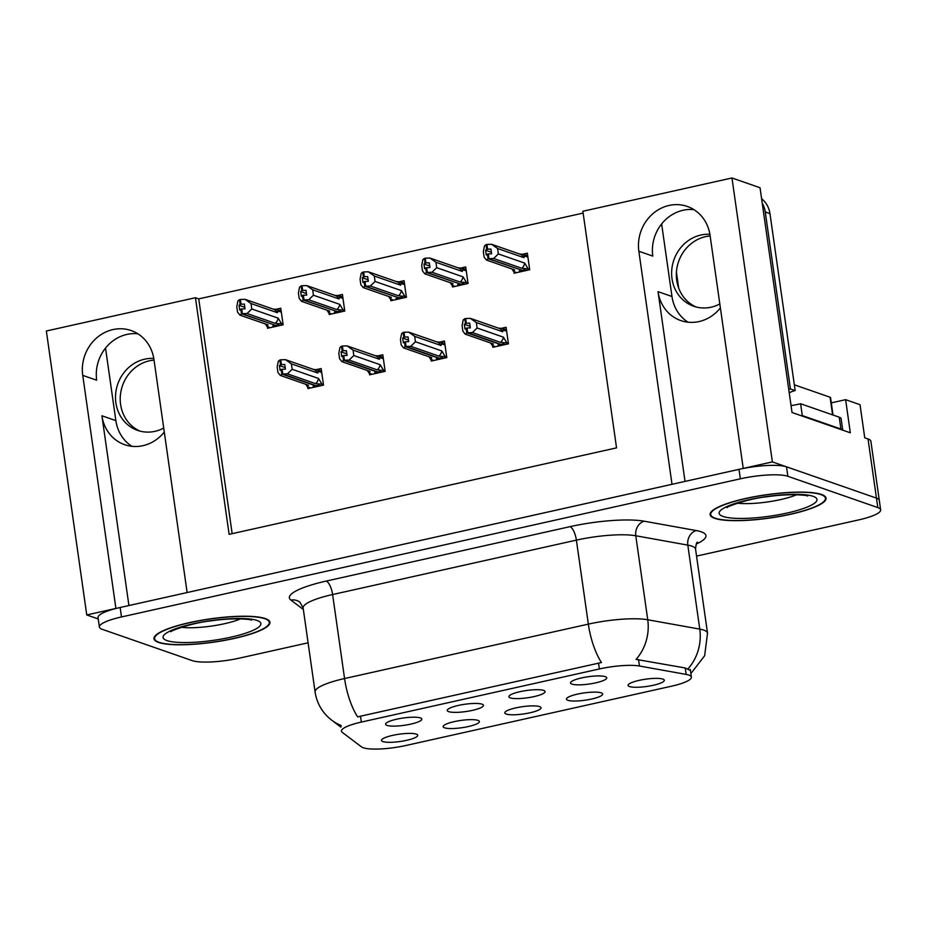 <?xml version="1.0" encoding="UTF-8"?>
<svg xmlns="http://www.w3.org/2000/svg" width="927" height="927" viewBox="0 0 927 927"><rect width="100%" height="100%" fill="white"/><g stroke="black" fill="none" stroke-linecap="round" stroke-linejoin="round"><path stroke-width="1.39" d="M131.947 446.327A39.038 35.632 109.2 0 1 115.863 420.626L105.527 348.054M164.276 432.052A39.038 35.632 109.2 0 1 142.909 445.69A39.038 35.632 109.2 0 1 124.705 444.705A39.038 35.632 109.2 0 1 101.924 415.783L128.923 605.528M688.054 322.202A39.038 35.632 109.2 0 1 671.971 296.501L661.635 223.928M685.03 481.403L658.031 291.657A39.038 35.632 -70.8 0 0 680.812 320.58A39.038 35.632 -70.8 0 0 699.016 321.565A39.038 35.632 -70.8 0 0 720.383 307.926M539.607 706.606A18.297 3.685 171.9 0 0 520.163 707.034A18.297 3.685 171.9 0 0 504.879 712.446A18.297 3.685 171.9 0 0 506.235 714.057A18.297 3.685 171.9 0 0 527.869 713.234A18.297 3.685 171.9 0 0 540.835 707.324A18.297 3.685 171.9 0 0 539.607 706.606M482.04 704.184A18.297 3.685 171.9 0 0 462.596 704.613A18.297 3.685 171.9 0 0 447.312 710.024A18.297 3.685 171.9 0 0 448.668 711.635A18.297 3.685 171.9 0 0 470.29 710.812A18.297 3.685 171.9 0 0 483.268 704.902A18.297 3.685 171.9 0 0 482.04 704.184M477.973 720.372A18.297 3.685 171.9 0 0 458.517 720.8A18.297 3.685 171.9 0 0 443.233 726.2A18.297 3.685 171.9 0 0 444.589 727.822A18.297 3.685 171.9 0 0 466.223 726.988A18.297 3.685 171.9 0 0 479.189 721.09A18.297 3.685 171.9 0 0 477.973 720.372M416.327 734.126A18.297 3.685 171.9 0 0 396.883 734.555A18.297 3.685 171.9 0 0 381.6 739.966A18.297 3.685 171.9 0 0 382.944 741.577A18.297 3.685 171.9 0 0 404.578 740.754A18.297 3.685 171.9 0 0 417.556 734.844A18.297 3.685 171.9 0 0 416.327 734.126M601.252 692.851A18.297 3.685 171.9 0 0 581.808 693.28A18.297 3.685 171.9 0 0 566.524 698.68A18.297 3.685 171.9 0 0 567.869 700.302A18.297 3.685 171.9 0 0 589.502 699.479A18.297 3.685 171.9 0 0 602.48 693.57A18.297 3.685 171.9 0 0 601.252 692.851M662.898 679.097A18.297 3.685 171.9 0 0 643.442 679.526A18.297 3.685 171.9 0 0 628.158 684.926A18.297 3.685 171.9 0 0 629.514 686.548A18.297 3.685 171.9 0 0 651.148 685.713A18.297 3.685 171.9 0 0 664.114 679.804A18.297 3.685 171.9 0 0 662.898 679.097M605.331 676.664A18.297 3.685 171.9 0 0 585.876 677.092A18.297 3.685 171.9 0 0 570.592 682.504A18.297 3.685 171.9 0 0 571.947 684.114A18.297 3.685 171.9 0 0 593.581 683.292A18.297 3.685 171.9 0 0 606.548 677.382A18.297 3.685 171.9 0 0 605.331 676.664M543.685 690.43A18.297 3.685 171.9 0 0 524.242 690.858A18.297 3.685 171.9 0 0 508.958 696.258A18.297 3.685 171.9 0 0 510.302 697.88A18.297 3.685 171.9 0 0 531.936 697.046A18.297 3.685 171.9 0 0 544.914 691.148A18.297 3.685 171.9 0 0 543.685 690.43M420.406 717.938A18.297 3.685 171.9 0 0 400.951 718.367A18.297 3.685 171.9 0 0 385.667 723.778A18.297 3.685 171.9 0 0 387.022 725.389A18.297 3.685 171.9 0 0 408.656 724.566A18.297 3.685 171.9 0 0 421.623 718.657A18.297 3.685 171.9 0 0 420.406 717.938M688.807 675.076A32.932 6.628 171.9 0 0 686.142 674.416L639.445 666.015A32.932 6.628 171.9 0 0 599.363 668.958L361.345 722.087A32.932 6.628 171.9 0 0 341.449 731.148A32.932 6.628 171.9 0 0 342.26 732.353L361.495 746.884A32.932 6.628 171.9 0 0 406.003 745.47L671.484 686.212A32.932 6.628 171.9 0 0 691.38 677.15A32.932 6.628 171.9 0 0 688.807 675.076M831.299 402.863L845.609 399.676L860.024 404.682L864.74 437.811L868.031 438.958A36.593 7.358 171.9 0 1 870.882 441.252L879.306 500.406A36.593 7.358 171.9 0 0 876.455 498.112L772.376 461.901L743.234 468.413L710.059 235.354A39.038 35.632 -70.8 0 0 687.278 206.431A39.038 35.632 -70.8 0 0 638.854 251.252L672.017 484.311L187.127 592.538L153.952 359.479A39.038 35.632 -70.8 0 0 131.171 330.557A39.038 35.632 -70.8 0 0 82.746 375.377L115.91 608.436L86.756 614.949L98.227 618.935M693.975 209.653A39.038 35.632 -70.8 0 0 652.793 256.095L638.854 251.252M845.609 399.676L850.326 432.793L792.029 412.515L760.036 187.741L731.971 177.972L772.376 461.901M583.141 213.083L198.737 298.876L195.446 297.729L46.35 331.009L86.756 614.949M195.446 297.729L229.12 534.346L616.548 447.868L582.874 211.252L731.971 177.972M198.737 298.876L232.156 533.662M328.969 312.92L329.201 314.508L344.774 311.032L342.422 294.462L338.019 295.446M390.615 299.166L390.846 300.742L406.42 297.266L404.056 280.707L399.664 281.692M452.26 285.4L452.48 286.988L468.054 283.511L465.702 266.941L461.298 267.926M513.894 271.646L514.126 273.222L529.699 269.745L527.347 253.187L522.944 254.172M267.335 326.675L267.555 328.262L283.141 324.786L280.777 308.227L276.373 309.201M369.363 373.233L369.583 374.821L385.157 371.345L382.805 354.786L378.401 355.759M430.997 359.479L431.229 361.067L446.802 357.59L444.45 341.02L440.047 342.005M492.643 345.725L492.863 347.301L508.448 343.824L506.084 327.266L501.681 328.251M307.718 386.999L307.938 388.575L323.523 385.099L321.159 368.54L316.756 369.525M82.746 375.377L96.686 380.221A39.038 35.632 109.2 0 1 137.868 333.79M821.473 494.462A58.552 11.773 171.9 0 0 755.725 496.455A58.552 11.773 171.9 0 0 710.105 514.636A58.552 11.773 171.9 0 0 714.659 518.309A58.552 11.773 171.9 0 0 780.418 516.316A58.552 11.773 171.9 0 0 826.038 498.135A58.552 11.773 171.9 0 0 821.473 494.462M265.365 618.587A58.552 11.773 171.9 0 0 199.618 620.58A58.552 11.773 171.9 0 0 153.986 638.761A58.552 11.773 171.9 0 0 158.552 642.434A58.552 11.773 171.9 0 0 224.311 640.441A58.552 11.773 171.9 0 0 269.931 622.26A58.552 11.773 171.9 0 0 265.365 618.587M361.345 722.087L360.51 716.189L357.695 716.942A42.7 15.191 -102.6 0 1 344.566 678.541L588.344 624.126A48.795 9.815 -8.1 0 1 647.741 619.757A42.7 35.736 100.2 0 1 636.038 659.387L685.227 667.973L689.549 670.128M696.548 556.096L858.541 519.943A36.593 7.358 171.9 0 0 880.65 509.873L879.306 500.406A36.593 7.358 171.9 0 0 876.455 498.112L786.513 466.826A36.593 7.358 171.9 0 0 739.004 469.352L120.139 607.498A36.593 7.358 171.9 0 0 98.03 617.567L99.386 627.023A36.593 7.358 171.9 0 0 102.237 629.317L192.179 660.615A36.593 7.358 171.9 0 0 239.687 658.077L308.1 642.805M360.51 716.189L601.472 662.527A42.7 15.191 77.4 0 1 588.344 624.126L576.385 540.128L332.608 594.543A48.795 9.815 171.9 0 0 303.141 607.973L299.919 602.168A12.202 11.715 -52.9 0 0 290.881 600.07A60.997 12.26 -8.1 0 1 326.223 581.078L569.989 526.663A60.997 12.26 -8.1 0 1 644.242 521.206L696.27 530.568A60.997 12.26 -8.1 0 1 696.258 544.033M341.345 725.899L340.696 725.308M880.65 509.873A36.593 7.358 171.9 0 0 877.799 507.579L787.857 476.281A36.593 7.358 171.9 0 0 740.349 478.819L121.483 616.953A36.593 7.358 171.9 0 0 99.386 627.023M323.407 384.323L315.586 383.639L287.44 373.848L282.77 373.987L282.098 369.259L285.435 369.155L284.751 364.427L280.51 364.728L279.421 365.609L285.215 367.625M315.029 386.999L313.129 386.339L315.574 385.794L282.098 374.137L280.232 375.4L308.297 385.168A8.297 7.567 -70.8 0 0 308.471 385.226L280.325 375.435L277.938 372.469L277.161 367.034L278.297 361.24L279.838 360L280.754 359.792L281.426 364.531M310.58 387.996L307.463 386.907L308.471 385.226M307.463 386.907L305.713 384.265M321.704 383.732L318.529 378.459L292.179 369.294L291.402 363.859L317.752 373.025L318.436 371.345L317.428 369.699L313.569 369.444A8.297 7.567 -70.8 0 1 313.743 369.502L285.423 359.641L280.754 359.792M282.77 373.987L316.026 385.69L318.471 385.145L320.371 385.806M281.866 374.195L281.182 369.467L280.093 370.348L279.421 365.609M279.838 360L280.51 364.728M317.752 373.025A8.297 7.567 -70.8 0 0 313.743 369.502M292.179 369.294L287.44 373.848M285.423 359.641L291.402 363.859M315.586 383.639A8.297 7.567 -70.8 0 0 318.529 378.459M282.538 374.044L282.098 369.259M281.182 369.467L282.098 374.137M283.025 323.998L275.203 323.314L247.057 313.523L242.156 313.72L275.632 325.377L278.088 324.832L279.989 325.493M242.156 313.72L241.483 308.992L245.041 308.83L244.369 304.102L241.043 304.207L240.371 299.479L239.456 299.676L240.128 304.415L239.027 305.296L244.832 307.312M242.387 313.674L241.715 308.946M239.027 305.296L239.711 310.024L241.032 309.097L241.715 313.824L239.85 315.087L267.915 324.844A8.297 7.567 109.2 0 1 267.741 324.786M240.8 309.143L241.472 313.882M275.157 325.203L241.715 313.824M275.192 325.47L272.747 326.014L274.647 326.686M281.321 323.407L278.146 318.146L251.796 308.981L247.057 313.523M275.203 323.314A8.297 7.567 -70.8 0 0 278.146 318.146M273.361 309.178L245.041 299.328L251.02 303.535L277.37 312.712A8.297 7.567 109.2 0 0 273.361 309.178A8.297 7.567 109.2 0 0 273.187 309.12L277.046 309.386L278.054 311.032L281.344 312.179M277.37 312.712L278.054 311.032M251.796 308.981L251.02 303.535M245.041 299.328L240.371 299.479M241.043 304.207L240.128 304.415M267.915 324.844A8.297 7.567 109.2 0 0 268.088 324.902L239.942 315.11L237.555 312.156L236.779 306.721L237.915 300.916L239.456 299.676M268.088 324.902L267.08 326.594L265.331 323.952M267.08 326.594L270.197 327.671M385.053 370.557L377.231 369.873L349.085 360.082L344.415 360.232L343.743 355.505L347.069 355.4L346.397 350.661L343.071 350.765L341.055 351.854L346.86 353.871M376.675 373.245L374.775 372.573L377.219 372.028L343.732 360.383L341.866 361.646L369.931 371.403A8.297 7.567 -70.8 0 0 370.116 371.46L341.959 361.669L339.572 358.714L338.807 353.28L339.942 347.474L341.484 346.235L342.399 346.038L343.071 350.765M372.225 374.23L369.108 373.152L370.116 371.46M369.108 373.152L367.347 370.51M383.349 369.966L380.174 364.705L353.813 355.539L353.048 350.093L379.398 359.27L380.082 357.59L379.062 355.945L375.215 355.678A8.297 7.567 -70.8 0 1 375.389 355.736L347.069 345.887L342.399 346.038M344.415 360.232L377.66 371.936L380.105 371.391L382.017 372.051M343.5 360.441L342.828 355.701L341.727 356.582L341.055 351.854M341.484 346.235L342.156 350.974M379.398 359.27A8.297 7.567 -70.8 0 0 375.389 355.736M353.813 355.539L349.085 360.082M347.069 345.887L353.048 350.093M377.231 369.873A8.297 7.567 -70.8 0 0 380.174 364.705M344.184 360.29L343.743 355.505M342.828 355.701L343.732 360.383M446.687 356.802L438.877 356.119L410.731 346.327L406.061 346.478L405.377 341.739L408.714 341.634L408.042 336.907L403.801 337.208L402.7 338.1L408.494 340.116M438.309 359.479L436.408 358.819L438.853 358.274L405.377 346.628L403.512 347.88L431.576 357.648A8.297 7.567 -70.8 0 0 431.75 357.706L403.604 347.915L401.217 344.96L400.441 339.514L401.588 333.72L403.118 332.48L404.033 332.272L404.705 337.011M433.859 360.476L430.742 359.386L431.75 357.706M430.742 359.386L428.992 356.744M444.983 356.211L441.808 350.939L415.458 341.773L414.682 336.339L441.032 345.504L441.715 343.824L440.707 342.179L436.849 341.924A8.297 7.567 -70.8 0 1 437.034 341.982L408.703 332.133L404.033 332.272M406.061 346.478L439.305 358.17L441.75 357.625L443.651 358.285M405.145 346.675L404.473 341.947L403.372 342.828L402.7 338.1M403.118 332.48L403.801 337.208M441.032 345.504A8.297 7.567 -70.8 0 0 437.034 341.982M415.458 341.773L410.731 346.327M408.703 332.133L414.682 336.339M438.877 356.119A8.297 7.567 -70.8 0 0 441.808 350.939M405.817 346.524L405.377 341.739M404.473 341.947L405.377 346.628M508.332 343.048L500.51 342.364L472.364 332.561L467.695 332.712L467.023 327.984L470.36 327.88L469.676 323.141L466.351 323.245L464.346 324.334L470.14 326.35M499.954 345.725L498.054 345.064L500.499 344.508L467.023 332.863L465.157 334.126L493.222 343.894A8.297 7.567 -70.8 0 0 493.396 343.952L465.25 334.16L462.863 331.194L462.086 325.759L463.222 319.954L464.763 318.726L465.678 318.517L466.351 323.245M495.505 346.71L492.388 345.632L493.396 343.952M492.388 345.632L490.638 342.99M506.629 342.457L503.454 337.185L477.104 328.019L476.327 322.584L502.677 331.75L503.361 330.07L502.353 328.425L498.494 328.158A8.297 7.567 -70.8 0 1 498.668 328.216L470.348 318.367L465.678 318.517M467.695 332.712L500.939 344.415L503.396 343.871L505.296 344.531M466.779 332.92L466.107 328.181L465.018 329.073L464.346 324.334M464.763 318.726L465.435 323.453M502.677 331.75A8.297 7.567 -70.8 0 0 498.668 328.216M477.104 328.019L472.364 332.561M470.348 318.367L476.327 322.584M500.51 342.364A8.297 7.567 -70.8 0 0 503.454 337.185M467.463 332.77L467.023 327.984M466.107 328.181L467.023 332.863M344.67 310.244L336.849 309.56L308.703 299.769L303.801 299.966L337.277 311.611L339.722 311.066L341.623 311.727M303.801 299.966L303.117 295.238L306.686 295.076L306.014 290.348L302.677 290.452L302.005 285.713L301.101 285.922L301.773 290.649L300.672 291.541L306.466 293.558M304.033 299.919L303.361 295.18M300.672 291.541L301.345 296.269L302.677 295.331L303.349 300.07L301.484 301.321L329.548 311.09A8.297 7.567 109.2 0 1 329.375 311.032M302.445 295.389L303.117 300.116M336.791 311.449L303.349 300.07M336.837 311.715L334.38 312.26L336.281 312.92M342.955 309.653L339.78 304.38L313.43 295.215L308.703 299.769M336.849 309.56A8.297 7.567 -70.8 0 0 339.78 304.38M335.006 295.423L306.675 285.574L312.666 289.78L339.015 298.946A8.297 7.567 109.2 0 0 335.006 295.423A8.297 7.567 109.2 0 0 334.832 295.365L338.679 295.62L339.688 297.266L342.978 298.413M339.015 298.946L339.688 297.266M313.43 295.215L312.666 289.78M306.675 285.574L302.005 285.713M302.677 290.452L301.773 290.649M329.548 311.09A8.297 7.567 109.2 0 0 329.722 311.148L301.576 301.356L299.189 298.401L298.413 292.955L299.56 287.161L301.101 285.922M329.722 311.148L328.714 312.828L326.964 310.186M328.714 312.828L331.831 313.917M406.304 296.489L398.494 295.794L370.337 286.003L365.435 286.211L398.923 297.857L401.368 297.312L403.268 297.973M365.435 286.211L364.763 281.472L368.332 281.321L367.66 276.582L364.323 276.686L363.651 271.959L362.735 272.167L363.407 276.895L362.318 277.776L368.112 279.792M365.667 286.153L364.995 281.426M362.318 277.776L362.99 282.515L364.323 281.576L364.995 286.304L363.129 287.567L391.194 297.335A8.297 7.567 109.2 0 1 391.02 297.266M364.091 281.623L364.763 286.362M398.436 297.683L364.995 286.304M398.471 297.949L396.026 298.506L397.926 299.166M404.601 295.898L401.426 290.626L375.076 281.46L370.337 286.003M398.494 295.794A8.297 7.567 -70.8 0 0 401.426 290.626M396.64 281.657L368.32 271.808L374.299 276.026L400.649 285.192A8.297 7.567 109.2 0 0 396.64 281.657A8.297 7.567 109.2 0 0 396.466 281.599L400.325 281.866L401.333 283.511L404.624 284.659M400.649 285.192L401.333 283.511M375.076 281.46L374.299 276.026M368.32 271.808L363.651 271.959M364.323 276.686L363.407 276.895M391.194 297.335A8.297 7.567 109.2 0 0 391.368 297.393L363.222 287.602L360.835 284.635L360.058 279.201L361.206 273.395L362.735 272.167M391.368 297.393L390.36 299.073L388.61 296.431M390.36 299.073L393.477 300.151M467.95 282.723L460.128 282.04L431.982 272.248L427.08 272.445L460.557 284.102L463.013 283.546L464.914 284.207M427.08 272.445L426.408 267.718L429.966 267.555L429.294 262.828L425.968 262.932L425.296 258.204L424.381 258.401L425.053 263.141L423.952 264.021L429.757 266.037M427.312 272.399L426.64 267.66M423.952 264.021L424.624 268.749L425.957 267.822L426.629 272.55L424.763 273.813L452.839 283.569A8.297 7.567 109.2 0 1 452.666 283.511M425.725 267.868L426.397 272.596M460.082 283.929L426.629 272.55M460.116 284.195L457.671 284.74L459.572 285.4M466.246 282.132L463.071 276.872L436.721 267.694L431.982 272.248M460.128 282.04A8.297 7.567 -70.8 0 0 463.071 276.872M458.286 267.903L429.966 258.054L435.945 262.26L462.295 271.426A8.297 7.567 109.2 0 0 458.286 267.903A8.297 7.567 109.2 0 0 458.112 267.845L461.97 268.1L462.979 269.757L466.269 270.893M462.295 271.426L462.979 269.757M436.721 267.694L435.945 262.26M429.966 258.054L425.296 258.204M425.968 262.932L425.053 263.141M452.839 283.569A8.297 7.567 109.2 0 0 453.013 283.627L424.867 273.836L422.469 270.881L421.704 265.446L422.839 259.641L424.381 258.401M453.013 283.627L452.005 285.307L450.255 282.677M452.005 285.307L455.122 286.397M529.595 268.969L521.774 268.285L493.627 258.494L488.726 258.691L522.202 270.336L524.647 269.792L526.548 270.452M488.726 258.691L488.042 253.963L491.611 253.801L490.939 249.073L487.602 249.178L486.93 244.438L486.026 244.647L486.698 249.375L485.597 250.255L491.391 252.271M488.958 258.633L488.286 253.905M485.597 250.255L486.269 254.995L487.602 254.056L488.274 258.795L486.408 260.047L514.473 269.815A8.297 7.567 109.2 0 1 514.3 269.745M487.37 254.114L488.042 258.842M521.716 270.174L488.274 258.795M521.762 270.441L519.305 270.985L521.206 271.646M527.88 268.378L524.705 263.106L498.355 253.94L493.627 258.494M521.774 268.285A8.297 7.567 -70.8 0 0 524.705 263.106M519.931 254.149L491.6 244.288L497.579 248.506L523.94 257.671A8.297 7.567 109.2 0 0 519.931 254.149A8.297 7.567 109.2 0 0 519.757 254.091L523.604 254.346L524.612 255.991L527.903 257.138M523.94 257.671L524.612 255.991M498.355 253.94L497.579 248.506M491.6 244.288L486.93 244.438M487.602 249.178L486.698 249.375M514.473 269.815A8.297 7.567 109.2 0 0 514.647 269.873L486.501 260.081L484.114 257.115L483.338 251.68L484.485 245.887L486.026 244.647M514.647 269.873L513.639 271.553L511.889 268.911M513.639 271.553L516.756 272.642M696.107 306.988A37.207 33.951 109.2 0 1 676.687 269.56A37.207 33.951 109.2 0 1 705.517 236.675A37.207 33.951 109.2 0 1 710.152 235.979M709.897 234.311A37.207 33.951 -70.8 0 0 700.8 235.041A37.207 33.951 -70.8 0 0 671.82 269.27A37.207 33.951 -70.8 0 0 693.72 306.258A37.207 33.951 -70.8 0 0 711.079 307.208A37.207 33.951 -70.8 0 0 719.827 303.94M788.738 389.421A24.403 22.271 109.2 0 1 790.441 388.969L795.157 390.603L769.966 213.627A24.403 22.271 -70.8 0 0 761.6 198.749M795.157 390.603A24.403 22.271 -70.8 0 0 789.225 392.851M790.441 388.969L765.262 211.982A24.403 22.271 -70.8 0 0 762.249 203.256M801.426 415.783A24.403 4.902 171.9 0 0 802.295 415.574L840.905 429.016A24.403 4.902 -8.1 0 1 842.655 430.128M842.747 430.163L841.125 418.714A24.403 4.902 171.9 0 0 839.225 417.185L800.604 403.743L802.295 415.574M791.044 405.609A24.403 4.902 171.9 0 0 800.604 403.743M140 431.113A37.207 33.951 109.2 0 1 120.568 393.685A37.207 33.951 109.2 0 1 149.409 360.8A37.207 33.951 109.2 0 1 154.044 360.116M153.789 358.448A37.207 33.951 -70.8 0 0 144.693 359.166A37.207 33.951 -70.8 0 0 115.701 393.396A37.207 33.951 -70.8 0 0 137.613 430.395A37.207 33.951 -70.8 0 0 154.971 431.333A37.207 33.951 -70.8 0 0 163.708 428.065M820.916 494.589A57.949 11.657 -8.1 0 1 825.436 498.216A57.949 11.657 -8.1 0 1 780.291 516.212A57.949 11.657 -8.1 0 1 715.215 518.181A57.949 11.657 -8.1 0 1 710.708 514.555A57.949 11.657 -8.1 0 1 755.853 496.559A57.949 11.657 -8.1 0 1 820.916 494.589M794.323 384.798L830.082 397.231A6.095 1.228 -8.1 0 1 830.557 397.613L833.025 415.029M264.809 618.715A57.949 11.657 -8.1 0 1 269.328 622.353A57.949 11.657 -8.1 0 1 224.172 640.337A57.949 11.657 -8.1 0 1 159.108 642.307A57.949 11.657 -8.1 0 1 154.6 638.68A57.949 11.657 -8.1 0 1 199.745 620.684A57.949 11.657 -8.1 0 1 264.809 618.715M101.924 415.783L115.863 420.626M658.031 291.657L671.971 296.501M686.142 674.416L685.227 667.973M868.031 438.958L877.799 507.579M639.445 666.015L638.529 659.572M599.363 668.958L598.518 663.072M644.242 521.206A12.202 10.209 -79.8 0 0 635.783 535.76L647.741 619.757L699.769 629.12A48.795 9.815 -8.1 0 1 703.72 630.105A48.795 9.815 -8.1 0 1 707.521 633.164L695.563 549.166A48.795 9.815 171.9 0 0 691.762 546.107A48.795 9.815 171.9 0 0 687.811 545.122L635.783 535.76A48.795 9.815 171.9 0 0 576.385 540.128A12.202 4.345 77.4 0 0 569.989 526.663M687.915 668.923A42.7 35.736 100.2 0 0 699.769 629.12L687.811 545.122A12.202 10.209 -79.8 0 1 696.27 530.568M340.615 725.273A42.7 41.008 127.1 0 1 331.773 720.233L328.494 717.498C321.101 710.546 316.628 702.029 315.087 691.971A48.795 9.815 -8.1 0 1 344.566 678.541L332.608 594.543A12.202 4.345 77.4 0 0 326.223 581.078M303.349 609.491L290.881 600.07M787.857 476.281L786.513 466.826M740.349 478.819L739.004 469.352M121.483 616.953L120.139 607.498M318.436 371.345L321.727 372.492M380.082 357.59L383.361 358.737M441.715 343.824L445.006 344.971M503.361 330.07L506.652 331.217M839.225 417.185L840.905 429.016M765.262 211.982L769.966 213.627M737.405 503.176A37.207 7.486 171.9 0 0 796.629 494.74M813.13 496.327A49.409 9.93 -8.1 0 1 787.139 513.025A49.409 9.93 -8.1 0 1 723.002 516.443A49.409 9.93 -8.1 0 1 748.993 499.746A49.409 9.93 -8.1 0 1 813.13 496.327M830.082 397.231L832.585 414.867M181.298 627.301A37.207 7.486 171.9 0 0 240.522 618.877M257.022 620.453A49.409 9.93 -8.1 0 1 231.032 637.15A49.409 9.93 -8.1 0 1 166.895 640.569A49.409 9.93 -8.1 0 1 192.886 623.883A49.409 9.93 -8.1 0 1 257.022 620.453M676.42 272.132L678.703 288.158M691.38 677.15L690.279 669.433M331.773 720.233L340.881 727.116M690.87 673.57L704.636 655.748L707.521 633.164M315.087 691.971L303.141 607.973M697.44 542.225C696.606 542.11 695.98 544.427 695.563 549.166M317.428 369.688L321.53 371.113M277.046 309.363L281.148 310.788M379.073 355.922L383.164 357.347M440.719 342.167L444.809 343.593M502.353 328.413L506.455 329.838M338.691 295.609L342.781 297.034M400.325 281.854L404.427 283.28M461.97 268.088L466.072 269.514M523.616 254.334L527.706 255.759M807.544 496.049L807.44 496.015C809.584 495.632 791.542 493.002 766.861 496.779C746.212 498.83 723.373 508.239 727.255 507.498M825.436 498.216L825.192 496.548M710.708 514.555L710.464 512.874M251.437 620.186L251.333 620.14C253.477 619.757 235.435 617.127 210.753 620.905C190.105 622.967 167.266 632.365 171.147 631.635M269.328 622.353L269.085 620.673M154.6 638.68L154.357 637"/></g></svg>
